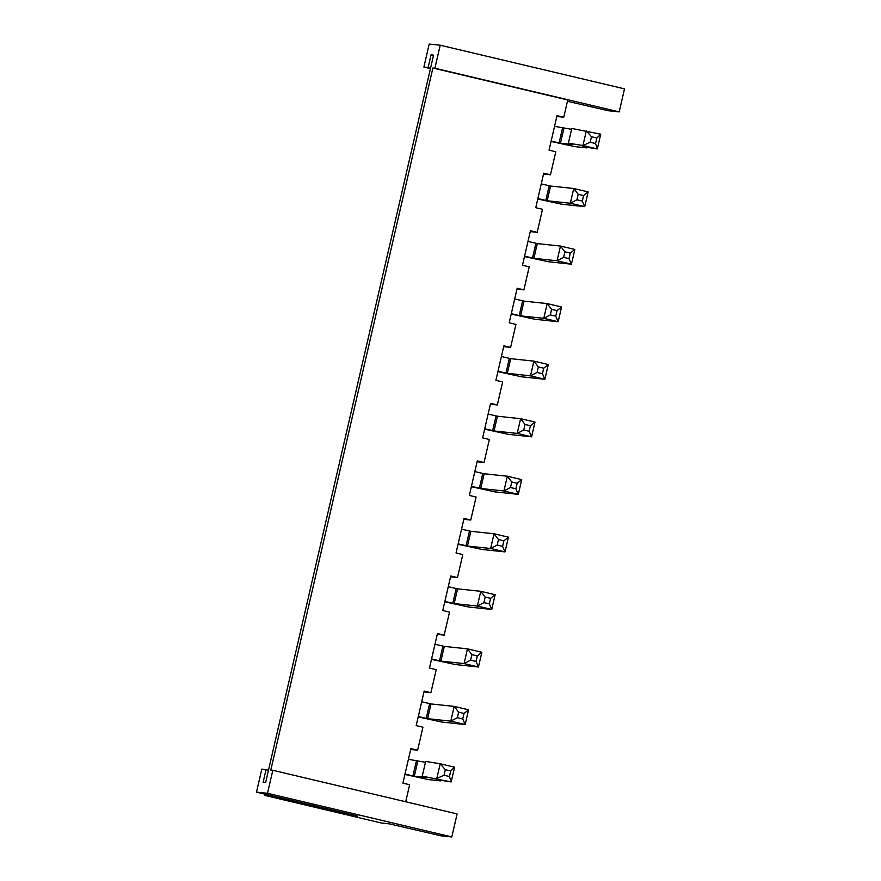 <?xml version="1.0" encoding="UTF-8"?>
<svg xmlns="http://www.w3.org/2000/svg" width="881" height="881" viewBox="0 0 881 881"><rect width="100%" height="100%" fill="white"/><g stroke="black" fill="none" stroke-linecap="round" stroke-linejoin="round"><path stroke-width="1.32" d="M268.496 770.137L261.8 769.102L256.492 792.129L357.631 816.081L288.197 799.893L264.454 795.323L381.33 823.008L389.336 823.856L440.786 835.783L451.799 836.95L267.505 793.296L256.492 792.129M567.441 101.282L608.176 110.72L619.2 111.898L624.508 88.871L440.214 45.217L429.201 44.05L423.882 67.066L430.446 68.619M266.062 769.553L263.133 782.218L265.644 782.482L433.562 55.129L431.062 54.864L428.144 67.518L423.882 67.066M451.799 836.95L457.118 813.934L272.824 770.28L267.505 793.296M272.824 770.28L270.819 770.06L432.89 68.024L567.749 99.971L563.763 117.228L556.825 116.49M440.214 45.217L434.895 68.233L432.89 68.024M428.144 67.518L430.567 68.09M431.062 54.864L433.496 55.437M405.723 801.754L409.654 784.74L402.914 783.143L410.887 748.619L417.627 750.216L422.935 727.199L416.195 725.603L424.168 691.078L430.908 692.675L436.227 669.659L429.476 668.062L437.45 633.527L444.2 635.124L449.508 612.108L442.769 610.511L450.742 575.987L457.481 577.584L462.789 554.567L456.05 552.971L464.023 518.446L470.762 520.043L476.081 497.027L469.342 495.43L477.304 460.895L484.054 462.492L489.362 439.476L482.623 437.879L490.596 403.355L497.336 404.952L502.655 381.936L495.904 380.339L503.877 345.815L510.617 347.411L515.936 324.395L509.196 322.798L517.158 288.263L523.909 289.86L529.217 266.844L522.477 265.247L530.45 230.723L537.19 232.32L542.509 209.304L535.758 207.707L543.731 173.183L550.471 174.779L555.79 151.752L549.05 150.155L557.023 115.631L563.763 117.228M269.608 795.235L269.465 795.851M264.74 794.078L264.454 795.323M619.2 111.898L434.895 68.233M550.471 174.779L543.533 174.042M537.19 232.32L530.252 231.582M523.909 289.86L516.96 289.122M510.617 347.411L503.679 346.674M497.336 404.952L490.398 404.214M484.054 462.492L477.106 461.754M470.762 520.043L463.824 519.305M457.481 577.584L450.543 576.846M444.2 635.124L437.251 634.397M430.908 692.675L423.97 691.937M417.627 750.216L410.678 749.478M551.054 141.456L574.841 146.631L586.504 147.876L582.77 146.598L597.307 148.933L582.925 145.519L568.388 143.185L572.121 144.473L560.459 143.229L551.154 141.059M571.582 129.32L554.545 126.324M586.328 130.795L591.47 136.731L596.866 138.009L600.71 134.198L571.78 128.461L568.388 143.185M537.773 198.996L561.56 204.183L584.731 206.639L570.348 203.236L547.178 200.769L537.862 198.599M583.574 195.56L582.308 201.077L576.912 199.8L570.348 203.236L573.751 188.501L578.189 194.283L583.574 195.56L588.134 191.915L573.751 188.501L550.57 186.045L541.264 183.865M524.492 256.547L548.268 261.723L571.45 264.19L557.067 260.776L533.886 258.32L524.58 256.151M570.293 253.1L569.016 258.629L563.62 257.351L557.067 260.776L560.47 246.052L564.897 251.823L570.293 253.1L574.853 249.455L560.47 246.052L537.289 243.585L527.983 241.416M511.2 314.088L534.987 319.274L558.169 321.73L543.786 318.327L520.605 315.861L511.288 313.691M557.012 310.641L555.735 316.169L550.339 314.891L543.786 318.327L547.178 303.593L551.616 309.363L557.012 310.641L561.571 306.995L547.178 303.593L524.008 301.126L514.691 298.956M497.919 371.628L521.706 376.815L544.876 379.27L530.494 375.868L533.897 361.133L538.335 366.914L543.72 368.192L548.279 364.547L533.897 361.133L510.716 358.677L501.41 356.508M509.35 358.38L505.947 373.115L498.007 371.231M505.947 373.115L530.494 375.868L537.058 372.432L542.454 373.709L544.876 379.27L548.279 364.547M484.627 429.179L508.414 434.355L531.595 436.822L517.213 433.408L494.032 430.952L484.726 428.783M530.439 425.732L529.162 431.261L523.766 429.983L517.213 433.408L520.616 418.684L525.043 424.455L530.439 425.732L534.998 422.087L520.616 418.684L497.435 416.217L488.129 414.048M471.346 486.719L495.133 491.906L518.314 494.362L503.921 490.959L480.751 488.492L471.434 486.323M517.158 483.273L515.881 488.801L510.484 487.523L503.921 490.959L507.324 476.225L511.762 481.995L517.158 483.273L521.706 479.627L507.324 476.225L484.154 473.758L474.837 471.588M458.065 544.26L481.852 549.447L505.022 551.902L490.64 548.5L467.459 546.044L458.153 543.863M503.866 540.824L502.588 546.341L497.203 545.064L490.64 548.5L494.043 533.765L498.47 539.546L503.866 540.824L508.425 537.179L494.043 533.765L470.861 531.309L461.556 529.14M444.773 601.811L468.56 606.987L491.741 609.454L477.359 606.04L454.178 603.584L444.872 601.415M490.585 598.364L489.307 603.892L483.911 602.615L477.359 606.04L480.762 591.316L485.189 597.087L490.585 598.364L495.144 594.719L480.762 591.316L457.58 588.849L448.264 586.68M431.492 659.351L455.279 664.538L478.449 666.994L464.067 663.591L440.896 661.124L431.58 658.955M477.304 655.905L476.026 661.433L470.63 660.155L464.067 663.591L467.47 648.857L471.908 654.627L477.304 655.905L481.852 652.259L467.47 648.857L444.288 646.401L434.983 644.22M418.211 716.892L441.987 722.079L465.168 724.534L450.786 721.132L427.604 718.676L418.299 716.495M464.012 713.456L462.734 718.973L457.349 717.696L450.786 721.132L454.189 706.397L458.616 712.178L464.012 713.456L468.571 709.811L454.189 706.397L431.007 703.941L421.702 701.772M425.446 762.307L408.41 759.312M440.192 763.772L445.334 769.719L450.731 770.996L454.574 767.186L440.192 763.772L425.644 761.448L422.252 776.172L425.986 777.449L414.323 776.216L405.018 774.047M404.919 774.443L428.706 779.619L440.368 780.863L436.635 779.586L451.171 781.921L422.252 776.172M586.658 147.226L586.504 147.876M600.721 134.253L597.307 148.933M596.866 138.009L595.589 143.537L597.34 148.878M595.589 143.537L590.193 142.259L582.925 145.519M586.339 130.851L582.958 145.464M588.134 191.915L584.731 206.639L582.308 201.077M574.853 249.455L571.45 264.19L569.016 258.629M561.571 306.995L558.169 321.73L555.735 316.169M534.998 422.087L531.595 436.822L529.162 431.261M521.706 479.627L518.314 494.362L515.881 488.801M508.425 537.179L505.022 551.902L502.588 546.341M495.144 594.719L491.741 609.454L489.307 603.892M481.852 652.259L478.449 666.994L476.026 661.433M468.571 709.811L465.168 724.534L462.734 718.973M440.522 780.203L440.368 780.863M454.585 767.241L451.171 781.921M440.203 763.838L436.789 778.507M450.731 770.996L449.453 776.524L451.204 781.865M449.453 776.524L444.057 775.247L436.822 778.452M591.47 136.731L590.193 142.259M578.189 194.283L576.912 199.8M564.897 251.823L563.62 257.351M551.616 309.363L550.339 314.891M543.72 368.192L542.454 373.709M538.335 366.914L537.058 372.432M525.043 424.455L523.766 429.983M511.762 481.995L510.484 487.523M498.47 539.546L497.203 545.064M485.189 597.087L483.911 602.615M471.908 654.627L470.63 660.155M458.616 712.178L457.349 717.696M445.334 769.719L444.057 775.247M562.485 128.208L559.083 142.931M549.204 185.748L545.802 200.483M535.912 243.288L532.509 258.023M522.631 300.839L519.228 315.574M496.058 415.931L492.655 430.655M482.777 473.471L479.374 488.206M469.485 531.012L466.093 545.746M456.204 588.563L452.801 603.287M442.923 646.103L439.52 660.838M429.631 703.644L426.228 718.378M416.35 761.195L412.947 775.919M563.862 128.494L560.459 143.229M550.57 186.045L547.178 200.769M537.289 243.585L533.886 258.32M524.008 301.126L520.605 315.861M510.716 358.677L507.313 373.401M497.435 416.217L494.032 430.952M484.154 473.758L480.751 488.492M470.861 531.309L467.459 546.044M457.58 588.849L454.178 603.584M444.288 646.401L440.896 661.124M431.007 703.941L427.604 718.676M417.726 761.481L414.323 776.216"/></g></svg>
